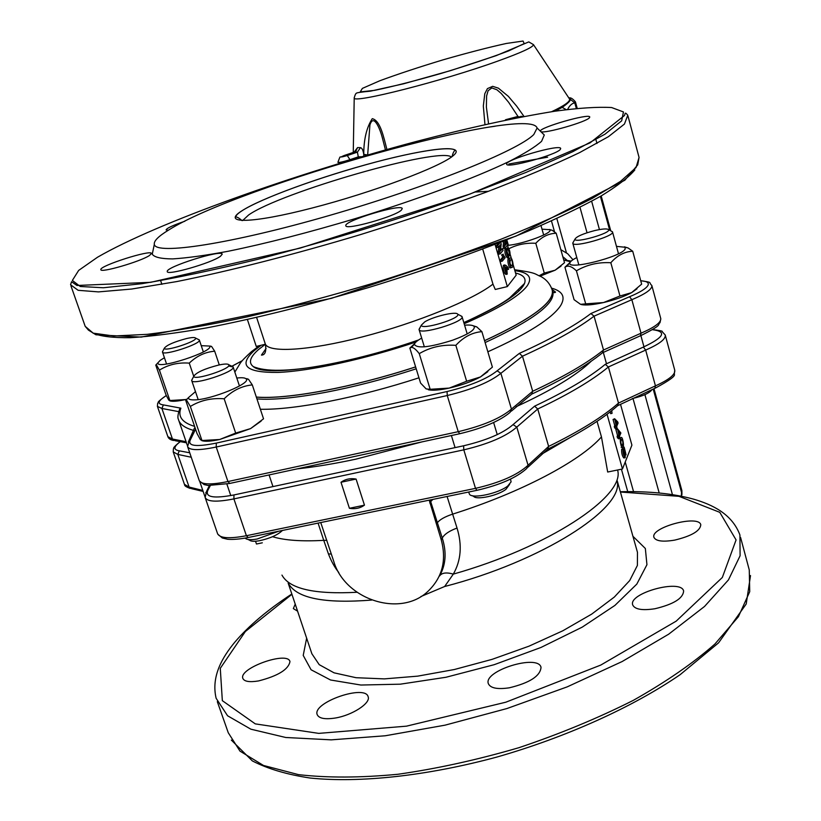 <?xml version="1.0" encoding="UTF-8"?>
<svg xmlns="http://www.w3.org/2000/svg" width="821" height="821" viewBox="0 0 821 821"><rect width="100%" height="100%" fill="white"/><g stroke="black" fill="none" stroke-linecap="round" stroke-linejoin="round"><path stroke-width="1.23" d="M341.002 482.255C345.364 479.125 350.393 478.058 356.088 479.054L364.462 505.161C360.08 508.25 355.062 509.297 349.407 508.291L341.002 482.255L356.088 479.054M210.289 485.652L207.764 490.476C205.045 497.239 213.778 498.737 233.964 494.94L463.598 445.793C486.607 440.323 503.099 433.262 513.063 424.611L516.799 427.094L537.734 409.002L534.615 406.159C565.926 391.36 589.478 377.414 605.262 364.329L643.366 347.078L645.665 350.074L655.445 385.849L618.5 403.09L608.402 366.977L605.262 364.329M624.873 455.953L623.519 450.544L624.853 455.973M625.694 453.233L624.504 448.605L625.417 453.295M622.38 445.382L622.226 445.618C620.758 444.017 620.46 441.965 621.343 439.481L621.456 439.348C622.954 440.733 623.262 442.745 622.38 445.382L621.589 445.546M617.238 422.63L616.325 424.755L615.093 420.393L617.238 422.63L615.863 422.928M620.019 432.554L619.116 434.709L617.895 430.358L620.019 432.554L618.644 432.852M572.966 259.734L567.701 253.751L560.835 249.666M421.881 441.914L355.955 459.134C334.516 463.732 314.895 466.985 297.069 468.883M591.407 361.066C576.917 375.033 551.825 390.232 516.152 406.693M652.705 329.58C660.074 330.545 663.183 331.191 662.044 331.52L665.236 334.999C665.934 339.022 659.417 344.05 645.665 350.074L608.402 366.977C592.567 380.133 569.004 394.142 537.734 409.002L548.633 446.408L547.689 449.179L527.975 467.17M624.063 449.887L624.145 447.096L626.064 454.885L625.161 453.849L625.202 457.677C623.611 455.85 622.882 452.976 623.026 449.056L624.063 449.887M620.82 438.024L621.097 437.603C622.523 435.828 624.422 446.778 622.872 446.768L622.575 447.219C621.169 449.128 619.301 437.942 620.82 438.024L619.988 438.198M615.678 426.243L616.119 425.216L614.631 418.751L617.761 421.932L618.09 423.092L616.735 426.232L617.064 428.562L616.54 426.694L616.099 427.72L615.678 426.243L614.293 426.53L614.713 428.018L616.099 427.72M611.799 410.982L612.045 413.363L611.799 410.982L611.132 411.126M618.48 436.208L618.921 435.171L617.433 428.726L620.871 432.995L619.527 436.177L619.855 438.506L619.332 436.649L618.89 437.685L618.48 436.208L617.094 436.505L617.515 437.983L618.89 437.685M566.777 260.041L562.806 256.675M463.598 445.793L463.803 449.846C488.485 443.987 506.147 436.403 516.799 427.094L528.057 465.25L548.633 446.408C579.616 431.23 602.912 416.791 618.5 403.09L617.495 405.82C601.957 419.5 578.846 433.857 548.161 448.913M622 449.128L621.651 449.344C621.497 453.264 622.226 456.137 623.827 457.964L625.202 457.677M623.026 449.056L621.651 449.344M624.145 447.096L622.77 447.383L622.544 449.015M615.401 427.864L615.678 428.849L617.064 428.562M614.631 418.751L613.051 419.5L614.744 425.504L614.293 426.53M614.436 419.213L613.051 419.5M616.119 425.216L614.744 425.504M611.542 411.567L610.208 411.855M610.157 411.885L610.66 413.661L612.045 413.363M618.203 437.839L618.48 438.804L619.855 438.506M617.433 428.726L615.863 429.475L617.536 435.458L617.094 436.505M617.238 429.188L615.863 429.475M618.921 435.171L617.536 435.458M607.047 414.266L622.462 468.996L631.913 445.126L620.502 404.271M429.209 500.163L441.226 539.777C446.768 560.343 442.345 577.532 427.946 591.346C400.422 617.803 344.81 599.782 333.706 561.225L320.744 522.546M262.32 542.814L256.46 544.015L255.526 541.234M622.462 468.996L607.684 472.024L601.454 436.905L597.052 421.347M447.086 496.479L457.03 528.057C462.285 545.165 461.043 560.517 453.315 574.115L444.643 586.502L420.886 596.549M617.823 470.926C624.001 496.982 548.305 547.279 453.315 574.115C446.419 572.124 441.821 572.76 439.522 576.014C445.865 564.94 446.778 552.287 442.262 538.063C444.356 534.255 449.272 530.92 457.03 528.057M338.775 572.483C334.711 567.485 331.263 561.287 328.431 553.898L331.356 554.062M328.431 553.898L323.741 540.351L326.871 540.382M356.971 592.269C314.392 594.548 289.392 588.821 281.952 575.09M617.207 481.496C623.868 508.62 541.727 561.482 444.643 586.502M371.646 600.069C324.469 603.794 296.74 598.273 288.479 583.495M674.688 540.115C691.569 536.021 700.272 530.9 700.785 524.742C698.65 514.367 649.852 527.595 653.968 537.416C655.948 541.183 662.855 542.076 674.688 540.115M654.973 608.73C673.61 604.277 683.154 598.355 683.626 590.966C680.978 578.631 627.962 593.275 632.724 604.995C634.92 609.428 642.34 610.67 654.973 608.73M509.338 687.803C529.75 682.856 540.31 676.032 541.029 667.329C538.145 653.773 483.271 670.736 488.331 683.626C490.394 688.162 497.393 689.558 509.338 687.803M335.153 718.047C352.086 715.378 370.835 703.207 368.167 696.834C365.591 684.037 312.421 702.376 317.142 714.496C318.815 718.426 324.818 719.607 335.153 718.047M258.523 680.937C278.011 675.929 288.489 669.484 289.957 661.603C287.894 650.725 238.747 668.089 242.811 678.32C244.196 681.543 249.43 682.415 258.523 680.937M295.221 604.123L293.343 608.597L297.582 611.163M620.409 492.025L678.998 496.325L719.781 512.335L736.078 539.931L722.347 577.45L676.196 621.138L600.746 665.082L505.818 702.201L406.457 726.164L318.764 733.379L255.28 723.876L222.337 700.672L220.274 668.325L245.356 631.513L291.927 594.301M288.161 583.095L311.877 653.762L319.205 664.651L334.044 672.82L356.037 677.705L384.361 678.885L417.684 676.145L454.28 669.536L492.097 659.355L528.96 646.189L562.775 630.805L591.705 614.108L614.324 597.062L629.697 580.57L637.394 565.433L637.465 552.307L617.248 480.829M602.912 352.589L640.411 335.779L641.016 333.203L603.517 350.003L602.409 352.866C586.553 365.684 563.144 379.364 532.182 393.906M459.462 433.786L229.818 483.425L227.94 481.547L458.231 431.682L459.76 433.724C482.933 428.182 499.722 421.05 510.118 412.337L511.442 409.104L500.882 373.319L522.484 356.211L532.696 391.268L531.669 394.172L511.298 411.188M187.691 446.881L199.205 480.408C201.145 484.636 210.72 485.016 227.94 481.547L216.221 447.024L447.26 395.537L458.231 431.682C482.964 425.75 500.697 418.228 511.442 409.104L532.696 391.268C563.965 376.613 587.579 362.851 603.517 350.003L594.065 316.167L590.915 313.54L629.543 296.73L631.852 299.696L641.016 333.203C654.819 327.23 661.387 322.304 660.72 318.415L651.884 285.687M640.719 280.69C653.814 282.773 647.82 281.829 651.823 285.462C652.408 289.084 645.758 293.826 631.852 299.696L594.065 316.167C577.881 328.513 554.021 341.854 522.484 356.211L519.344 353.389C550.932 339.083 574.792 325.804 590.915 313.54M194.084 430.543C184.899 428.049 179.666 424.293 178.383 419.295C177.439 417.694 177.89 414.236 179.717 408.899L180.877 408.17C177.623 416.575 182.2 422.641 194.598 426.376M256.326 397.056C286.837 399.622 352.486 387.553 415.611 366.884M484.554 340.674C532.377 318.527 554.914 301.625 552.184 289.977C550.193 284.087 546.488 279.633 541.06 276.615C534.173 274.029 538.053 272.983 514.603 269.74M551.702 288.571L552.338 289.977C555.006 301.646 532.418 318.558 484.564 340.715M415.621 366.925C352.548 387.563 286.929 399.653 256.357 397.118M507.07 271.012L506.762 272.346L504.946 268.139L505.202 266.712L507.07 271.012L505.705 271.341M511.657 265.655C509.872 264.526 509.482 262.638 510.498 259.98L510.683 259.836C512.253 258.358 513.269 266.281 511.657 265.645L511.052 265.799L511.657 265.655M508.302 255.906L506.834 250.415L508.199 255.926M509.523 253.853L508.209 249.153L509.523 253.853M506.034 265.481L508.045 267.472L508.579 269.319L506.516 267.297L507.265 274.091C505.059 272.203 504.227 269.165 504.761 264.957L506.034 265.481M510.108 258.276L510.169 258.215C511.832 255.557 514.469 267.687 512.201 267.112L512.15 267.174C510.529 270.14 507.85 257.732 510.108 258.276L508.753 258.605C506.485 258.061 509.164 270.468 510.785 267.502L511.288 267.379M505.818 240.194L505.274 245.325L507.306 242.934L507.83 244.771L505.038 248.086L504.453 246.084L505.079 240.481M507.635 250.056L507.809 247.634C509.492 249.286 510.231 251.893 510.026 255.454L508.794 254.151L508.774 257.517C506.793 255.649 505.982 252.745 506.341 248.794L507.635 250.056M500.677 242.216L501.21 244.053L500.441 251.031L502.524 248.578L503.057 250.436L500.194 253.843L499.599 251.811L500.379 244.802L498.275 247.244L497.731 245.376L500.348 242.349M502.975 254.561L505.192 257.65L502.329 261.129L501.857 259.508L504.166 256.727L502.975 254.561L501.6 254.89L502.791 257.055L500.482 259.836L500.954 261.468L502.329 261.129M418.607 339.956C344.327 365.786 265.296 377.691 253.258 366.577C248.301 362.738 249.964 357.145 258.246 349.797L265.347 344.256M515.557 273.024C523.346 274.861 526.343 278.329 524.537 283.44C520.186 293.508 499.948 306.561 463.824 322.581M533.814 134.49L537.098 128.004C529.925 103.877 238.501 185.72 168.592 230.075C158.463 236.243 153.701 240.994 154.317 244.35C155.374 255.29 230.444 244.053 329.036 215.574C427.587 187.209 518.472 150.407 533.814 134.49M507.245 269.637L508.579 269.319M503.827 265.183L503.386 265.286C502.842 269.493 503.684 272.541 505.89 274.419L506.865 274.193M504.761 264.957L503.386 265.286M510.169 258.215L508.753 258.605M505.397 243.909L507.306 242.934M501.754 241.795L503.15 241.579M503.694 241.035L503.088 246.413L503.673 248.424L505.038 248.086M504.453 246.084L503.088 246.413M505.284 249.03L504.987 249.132C504.617 253.073 505.428 255.978 507.419 257.856L508.774 257.517M506.341 248.794L504.987 249.132M507.809 247.634L506.157 248.814M500.574 249.594L502.524 248.578M498.716 242.985L496.356 245.715L496.9 247.583L498.275 247.244M497.731 245.376L496.356 245.715M498.87 246.557L498.224 252.139L498.809 254.171L500.194 253.843M499.599 251.811L498.224 252.139M503.294 254.182L501.6 254.89M504.166 256.727L502.791 257.055M501.857 259.508L500.482 259.836M265.429 344.235L256.244 346.421L247.408 319.554M495.063 244.401L507.327 286.601L516.173 275.158L513.104 264.557M511.309 258.328L510.252 254.654M508.24 247.716L507.501 245.161M506.896 243.037L506.044 240.101M507.327 286.601L495.258 289.474L492.959 284.128L482.717 249.112M265.152 343.547C267.513 353.133 308.111 350.957 362.307 336.918C416.432 322.951 473.009 299.819 492.959 284.128M490.209 126.947L495.114 126.229M168.172 230.332L166.109 229.88C166.766 228.176 173.005 225.293 184.848 221.239M149.463 255.505C140.576 261.55 100.111 273.311 100.86 269.637C99.043 265.932 151.68 249.163 151.423 253.504L149.463 255.505M220.459 256.275C211.695 262.997 166.601 275.948 167.289 271.566C165.144 267.133 222.255 249.102 222.204 254.212L220.459 256.275M401.325 210.155C394.819 216.662 345.395 230.506 345.857 225.724C343.291 221.065 401.921 203.29 402.249 208.616L401.325 210.155M560.312 149.422C556.392 154.902 506.424 168.664 506.68 164.21C504.012 160.095 560.189 143.716 560.692 148.478L560.312 149.422M540.362 131.175C539.151 127.532 589.447 113.072 589.755 116.993L589.468 117.711C586.635 121.898 544.723 133.905 540.854 131.658M541.737 132.52L544.292 134.993L541.573 141.315C535.405 146.846 524.527 153.589 508.938 161.563C474.086 178.321 417.345 199.544 355.801 218.468C308.563 232.589 266.055 243.509 228.289 251.236C205.527 255.454 186.993 258.01 172.718 258.902C161.162 258.851 154.338 257.281 152.265 254.202L152.932 250.99M256.942 398.903C287.535 401.479 353.133 389.431 416.196 368.793M485.119 342.562C532.942 320.375 555.519 303.431 552.831 291.712L552.461 290.398M540.156 276.123L555.109 270.212L564.509 262.72L556.207 233.246L552.225 230.291L549.352 229.459M507.378 249.543C516.05 244.761 525.522 242.677 535.795 243.293L544.272 273.065L539.253 275.671M561.071 266.086L555.109 270.212L544.272 273.065M535.795 243.293C541.788 236.828 548.592 233.482 556.207 233.246M507.573 245.387C522.956 244.227 554.226 232.517 549.67 229.685L542.004 229.172M619.968 296.001L603.507 302.559C614.816 299.87 624.176 296.576 631.595 292.645L619.968 296.001L610.824 262.741C617.259 255.423 624.555 251.595 632.724 251.247L641.653 284.138L631.595 292.645L637.024 288.807M632.724 251.247L628.096 247.973L624.391 246.823M570.102 262.371L564.94 267.246L574.084 299.696L580.56 304.334L585.691 303.852L576.434 270.817C586.851 264.701 598.314 262.002 610.824 262.741M564.94 267.246L566.316 266.486C568.963 265.44 572.329 266.876 576.434 270.817M581.494 304.612C586.02 305.484 593.347 304.807 603.507 302.559L585.691 303.852M576.794 257.558C572.535 259.713 570.236 261.509 569.887 262.936C566.849 270.571 621.425 256.911 625.13 249.05L625.089 247.265L616.468 246.362M428.305 389.759C432.739 390.683 439.707 390.129 449.2 388.097L430.163 389.287L419.264 353.646C430.225 347.17 442.416 344.399 455.85 345.343L466.636 381.252L449.2 388.097C461.258 385.326 471.675 381.611 480.439 376.962L466.636 381.252M455.85 345.343C463.516 337 472.198 332.443 481.886 331.653L492.395 367.141L480.439 376.962L487.828 371.667M481.886 331.653L476.796 326.912L473.265 325.783M414.718 343.537L409.843 348.104L420.578 383.068L426.171 388.928L430.163 389.287M409.843 348.104L411.372 347.427C413.302 347.262 415.939 349.336 419.264 353.646M421.686 338.108C417.253 340.561 414.831 342.634 414.41 344.307C416.791 348.792 429.537 347.427 452.628 340.202C468.524 334.27 475.667 329.652 474.076 326.327C472.804 325.157 469.643 324.777 464.594 325.188M200.386 439.656L197.05 433.55L185.638 400.114L186.398 399.848L190.349 406.457L201.956 440.508L200.386 439.656M190.349 406.457C200.324 400.361 211.592 397.805 224.164 398.79L235.678 433.088L219.679 439.502L201.956 440.508M224.164 398.79C232.466 390.55 241.846 385.921 252.304 384.905L263.531 418.813L250.6 428.593L235.678 433.088M252.304 384.905L248.486 379.271L246.741 378.666M201.853 440.651C205.106 441.729 211.048 441.349 219.679 439.502L250.6 428.593L261.109 421.122M195.47 391.627L188.512 397.58C188.194 399.232 190.205 400.001 194.536 399.889C211.223 399.817 252.211 382.945 246.064 378.82C244.904 377.722 241.815 377.465 236.807 378.04M164.426 357.73L160.187 360.368L155.764 365.099L166.047 395.014L168.767 400.135L169.875 400.535L159.428 370.127C168.213 364.637 178.157 362.297 189.261 363.128L193.735 376.316M156.298 364.688L159.428 370.127M169.752 400.822C172.4 401.726 177.664 401.305 185.546 399.55L169.875 400.535M189.261 363.128C196.753 355.945 205.229 351.973 214.692 351.214L219.279 364.914M214.692 351.214L211.592 346.462L210.361 346.082M185.546 399.55L186.983 399.211M158.094 362.749C155.2 370.661 215.728 350.936 209.427 346.052L201.248 345.662M594.712 230.578C602.563 228.782 607.171 228.464 608.535 229.623C611.758 233.041 574.392 243.673 574.977 239.178C576.414 236.551 582.992 233.677 594.712 230.578M632.262 398.554L633.114 398.38C643.438 395.896 649.76 392.951 652.069 389.534M611.317 231.142L612.517 231.922C615.083 236.14 573.212 248.055 572.791 243.232L573.479 241.785M424.755 321.853C433.406 316.444 456.486 311.056 457.666 314.186C461.381 318.394 420.619 330.678 421.389 325.116L424.755 321.853M472.167 495.658L473.686 496.397C476.467 500.297 498.357 495.504 505.941 489.306L509.615 484.359M460.324 315.572L462.049 316.649C464.902 321.832 419.593 335.481 419.09 329.601L419.942 327.743M468.617 492.036L469.571 494.406C472.814 499.014 498.778 493.329 507.758 486.001L511.093 481.865L510.508 479.115M218.797 365.017C224.595 363.795 227.94 363.713 228.833 364.77C232.086 368.578 192.935 381.313 193.828 376.141C196.506 372.354 204.829 368.639 218.797 365.017M247.952 539.459L249.543 540.167C250.918 541.429 254.192 541.614 259.374 540.741C270.006 538.422 277.693 534.994 282.434 530.448M228.546 365.971L233.143 367.018C235.617 371.759 191.929 385.973 191.693 380.492L192.34 378.994M245.253 538.094L245.469 538.36C247.08 539.849 250.949 540.064 257.086 539.028L278.76 531.208M186.685 338.509C191.837 337.369 194.782 337.226 195.521 338.057C198.23 341.064 163.523 352.342 164.364 348.166C166.796 345.036 174.237 341.813 186.685 338.509M198.169 339.35L199.359 340.048C201.412 343.814 162.558 356.447 162.476 352.024L162.917 350.957M505.51 119.743L517.004 116.695L520.791 116.91L522.3 116.408L520.781 116.366M382.668 138.903L382.268 137.548C380.051 128.959 373.617 113.041 369.922 124.956L367.664 155.005L363.744 154.327C363.775 139.313 366.618 127.429 372.262 118.676C380.492 120.513 383.776 137.692 386.927 149.504M355.821 151.136L357.546 147.595L354.149 152.142M361.743 156.729L358.295 156.862L357.412 152.142L360.45 147.647C362.02 147.954 363.118 150.181 363.744 154.327L363.754 156.144M484.965 124.597L483.323 106.032L484.79 93.727L487.417 88.617L492.682 86.328L498.398 88.165L508.363 96.375L516.696 106.186L524.044 116.49M555.17 111.174L562.19 107.366C567.722 103.487 570.472 100.829 570.441 99.403L568.974 98.161M681.245 496.171L681.799 490.281L653.978 388.692M568.902 98.058C570.451 97.268 572.627 98.541 575.429 101.876L574.803 102.892L576.321 108.454M567.598 109.46C569.579 105.488 571.98 103.302 574.803 102.892L570.441 99.403M518.02 116.51L508.558 102.204L501.179 93.42L496.941 89.787L491.83 87.919L488.095 90.721L486.596 96.016L486.391 107.12L488.567 123.797M556.823 218.53L566.439 252.765M625.222 462.018L633.545 491.635M180.528 441.513C173.529 446.624 173.108 449.734 179.276 450.832L177.829 454.413L173.231 451.919L173.375 448.882C174.781 447.773 170.706 449.374 180.353 441.482M202.808 490.435L189.097 487.058L177.829 454.413L191.252 457.246M179.276 450.832L189.713 452.782M207.836 490.363L205.866 494.016M207.764 490.476L205.743 492.662M233.964 494.94L233.903 498.901C216.713 502.298 207.128 501.805 205.127 497.423L206.738 490.989L209.376 485.601M349.407 508.291L364.462 505.161M476.673 490.373L248.199 537.519L246.403 535.723L475.503 488.362L476.96 490.311C500.04 484.965 516.686 477.637 526.897 468.329L528.057 465.25C517.599 474.938 500.081 482.645 475.503 488.362L463.803 449.846L233.903 498.901L246.403 535.723C229.254 538.976 219.638 538.248 217.524 533.537L205.25 497.772M513.063 424.611L534.615 406.159M643.366 347.078C664.086 337.287 667.124 331.499 652.49 329.714M203.146 491.43L191.601 488.68L184.427 484.308L173.323 452.186M655.261 388.138C669.331 380.575 675.673 375.956 674.298 374.284L674.739 370.168C675.519 374.489 669.094 379.723 655.445 385.849L654.86 388.312L617.946 405.553M430.286 499.948L430.697 501.621L432.852 499.414M569.61 437.87L541.706 454.136M441.226 539.777L442.262 538.063L430.697 501.621L429.794 503.016M437.295 522.844C439.604 519.683 444.695 516.789 452.545 514.162C521.089 492.538 580.621 460.868 601.454 436.905M272.531 536.708C284.651 540.372 301.718 541.583 323.741 540.351L318.076 523.1M306.644 638.163L303.216 655.415L311.087 669.772L330.545 679.993L360.871 685.032L400.309 684.18L445.988 677.263L494.221 664.682L540.936 647.471L582.233 627.131L614.919 605.416L636.819 584.09L646.938 564.704L645.347 548.49L632.929 536.287M217.319 701.657L228.269 732.753L239.989 751.133L263.479 765.459L298.505 774.634C327.251 777.949 360.388 777.836 397.928 774.275C437.213 768.661 477.586 759.784 519.026 747.654C559.932 733.902 598.047 718.129 633.381 700.323C666.088 681.861 693.242 663.111 714.875 644.075L738.407 616.704L749.727 591.664L749.265 569.948L740.573 537.427M291.824 594.004C267.708 609.757 248.681 625.848 234.744 642.258C222.594 657.005 210.925 676.299 216.139 698.302L227.571 715.768L250.846 729.181L285.749 737.494L331.222 739.854L385.275 735.77L445.023 725.169L506.937 708.544L567.208 686.869L622.144 661.541L668.663 634.192L704.521 606.473L728.453 579.903L740.101 555.755L739.916 534.974C732.086 513.823 712.033 504.566 693.919 499.25C673.446 493.575 648.918 491.061 620.327 491.717M186.459 442.806L175.13 440.692L172.451 439.03L161.901 408.478L178.711 411.629M186.08 441.708L172.451 439.03L167.884 436.669L157.488 406.611M195.562 429.198L190.349 439.861L189.528 440.23L187.578 446.562C189.415 450.472 198.969 450.626 216.221 447.024L216.313 443.094L447.065 391.525L447.26 395.537C472.085 389.472 489.963 382.073 500.882 373.319L497.126 370.825L519.344 353.389M447.065 391.525C470.207 385.86 486.894 378.963 497.126 370.825M570.523 261.766L563.75 260.031M242.277 360.717L232.076 366.197M166.283 395.506C154.789 403.665 159.397 401.869 157.632 403.429L157.406 406.374L161.901 408.478L163.369 404.897L180.877 408.17M166.314 395.578C157.899 400.884 156.914 403.994 163.369 404.897M194.454 428.08L188.317 442.047M190.349 439.861C187.393 446.07 196.045 447.147 216.313 443.094M629.543 296.73C640.041 292.368 646.199 288.561 648.015 285.298C649.165 282.629 646.743 281.131 640.749 280.813M551.527 288.12C562.754 291.219 565.772 297.069 560.579 305.689C552.143 318.394 527.903 333.767 487.848 351.788M418.956 377.804C358.12 397.682 294.575 410.007 260.38 409.269M464.163 323.741C498.244 308.901 519.231 296.289 527.133 285.913C532.839 277.508 528.755 272.418 514.87 270.663M261.099 345.261L253.997 350.813C238.08 365.53 246.023 372.734 277.806 372.426C309.774 371.205 364.801 359.249 415.99 341.998M241.692 210.946C261.591 198.077 322.427 176.094 375.628 162.076C428.983 147.924 467.098 143.973 453.387 155.538C440.631 166.848 372.313 192.514 312.031 208.041C251.554 223.743 220.931 224.01 241.692 210.946M621.671 120.831L623.447 111.943L611.624 107.541C597.719 106.74 578.733 107.972 554.698 111.246C515.085 117.608 468.986 127.686 416.401 141.448C295.088 173.713 157.17 222.676 97.525 257.23L78.662 270.407L72.351 280.443L80.253 286.488L103.374 287.76L141.715 283.717C174.483 278.329 212.988 270.242 257.24 259.457C328.626 240.902 398.513 219.474 466.903 195.172L526.087 172.389L572.842 151.649L604.964 134.203L621.671 120.831M508.835 164.005L547.628 157.191M634.838 169.906C628.783 177.223 617.515 185.926 601.023 196.024C581.525 206.81 557.315 218.468 528.365 230.978C480.973 250.508 427.669 269.37 368.475 287.566C309.178 305.063 255.167 318.527 206.44 327.938C176.546 333.141 151.249 336.394 130.56 337.698C112.816 337.903 100.275 336.364 92.927 333.069M242.616 220.572L248.599 214.989C280.926 192.186 439.892 146.549 451.437 157.027M627.778 115.248L624.432 124.063L608.494 136.625L579.616 152.603C554.124 164.785 522.977 177.972 486.155 192.165C446.747 206.605 404.856 220.746 360.491 234.601C293.651 254.664 229.203 271.084 176.813 281.562L131.637 289.043L98.469 291.896L78.128 290.306L70.555 284.743L71.56 281.736L76.969 285.482L150.695 282.321L300.199 248.096L470.012 194.043L590.083 142.854L624.535 115.453L625.161 113.37C625.417 112.764 626.29 113.39 627.778 115.248M628.024 116.161L639.056 157.427L636.07 167.515L620.584 181.318L592.228 198.436C567.116 211.305 536.339 225.046 499.917 239.67C460.899 254.459 419.377 268.775 375.33 282.619C331.027 295.776 288.458 307.167 247.603 316.783C208.965 325.085 175.499 330.935 147.205 334.342L113.842 336.005L93.184 333.152L85.189 326.327L70.996 285.995M344.317 155.456L354.395 152.059L344.317 155.456C338.591 159.541 341.413 152.973 337.903 162.332C339.135 162.732 343.157 161.85 349.972 159.674L347.283 155.549C340.602 157.437 339.617 157.406 344.317 155.456L344.05 155.549M362.379 88.391L379.784 80.766C397.857 74.116 419.028 67.117 443.309 59.769C467.57 52.811 488.577 47.372 506.352 43.462L523.059 41.05L524.209 43.605L508.64 50.902C490.301 57.829 467.765 65.341 441.031 73.449C414.441 81.033 392.325 86.667 374.694 90.341L360.245 91.901L362.379 88.391M353.256 152.449L354.22 97.945C355.021 94.887 355.729 93.368 356.365 93.358C355.78 92.845 360.47 92.106 370.445 91.162L403.716 83.763L450.647 70.585L496.233 55.623L528.786 41.902L533.465 44.621C533.506 47.013 521.53 52.544 497.516 61.195C442.334 81.125 352.158 103.99 354.22 97.945L354.251 97.422M569.199 98.51L569.538 99.013C570.369 101.435 564.396 105.663 551.63 111.707M360.45 147.647L357.546 147.595M600.418 196.414L609.695 230.249M653.198 389.041L681.799 493.421L681.584 496.243M591.654 201.299L599.443 229.582M644.906 394.644L672.43 494.611M580.006 207.385L587.046 232.754M632.97 398.411L659.191 492.969M566.203 109.634L562.19 107.366M349.972 159.674L358.295 156.862M356.016 151.105L356.406 150.12L354.395 152.059L357.412 152.142L347.283 155.549M551.476 220.962L554.534 231.83M621.425 469.212L627.737 491.615M204.952 496.674L199.77 481.578M674.739 370.168L665.297 335.245M190.215 488.433C186.254 487.007 184.376 485.775 184.592 484.729M247.798 537.601C239.609 539.171 232.856 539.715 227.53 539.253L222.296 537.981L217.77 534.163M623.129 448.892L621.754 449.179M621.199 447.507L622.041 447.332M619.988 437.829L621.097 437.593M231.317 740.07L252.345 760.913C267.708 768.836 286.95 774.542 310.061 778.021C359.516 783.162 427.023 775.958 496.962 757.034C566.829 737.032 633.145 706.902 680.147 674.667L718.591 642.812L746.207 603.999L750.517 575.562M229.418 483.507L208 485.468L204.131 484.595L199.421 480.962M640.801 335.615C663.737 324.162 656.851 325.332 660.012 322.674L660.813 318.794M178.855 420.66L187.383 445.495M571.19 261.088L563.729 259.949M242.369 360.614L232.004 366.166M506.383 248.763L505.018 249.091M509.697 255.526L509.051 255.68M256.624 317.46L265.121 343.445M518.677 290.275L518.893 291.024M154.317 244.35L152.265 254.202M537.098 128.004L544.292 134.993M161.881 284.333L160.629 280.638M596.97 143.48L595.913 139.611M173.672 440.477C170.727 439.984 168.849 438.835 168.028 437.039M552.738 291.393C553.549 292.789 554.483 293.025 555.54 292.112L552.153 289.464M523.121 286.108L522.443 286.129M256.706 367.716L256.101 368.106M259.446 345.662L251.483 351.634C245.479 357.073 241.733 360.932 240.245 363.231L234.837 372.118M452.073 156.565C452.864 153.188 453.89 151.095 455.132 150.294C450.503 145.717 416.155 151.444 376.818 161.768C316.957 177.634 258.307 199.729 241.836 210.905C237.905 213.419 235.873 215.441 235.73 216.97C237.187 216.929 239.229 218.119 241.856 220.551M524.537 283.44L509.872 297.695C502.975 303.185 488.854 310.943 467.508 320.96M322.078 365.653C288.263 371.503 265.327 371.81 253.258 366.577M266.107 348.443L261.437 355.103C265.121 355.083 266.445 351.46 265.429 344.225M639.056 157.427L637.722 164.877L624.843 180.22L516.07 236.079L331.458 298.331L141.233 337.103L95.913 334.773L88.432 330.104L85.189 326.327M488.454 191.293L475.544 192.011M549.67 229.685L552.225 230.28M569.887 262.936L566.316 266.486M625.089 247.265L628.096 247.963M414.41 344.307L411.362 347.416M474.076 326.327L476.796 326.912M188.512 397.58L186.388 399.848M246.064 378.82L248.486 379.271M209.427 346.052L211.592 346.462M506.814 239.804L508.394 245.305M540.998 225.601L543.676 235.063M574.977 239.178L572.75 243.057M608.535 229.623L612.435 231.758M572.791 243.232L578.846 264.906M612.538 231.994L618.48 253.73M603.312 352.404L606.483 363.734M640.883 335.584L643.962 346.821M421.389 325.116L419.049 329.344M457.666 314.186L461.946 316.413M419.09 329.601L424.344 346.842M462.049 316.649L467.2 333.921M451.386 435.53L455.07 447.619M493.626 422.528L497.239 434.627M193.828 376.141L191.673 380.267M228.833 364.77L233.061 366.823M191.734 380.605L198.179 399.591M233.143 367.018L239.455 385.993M226.853 484.031L230.773 495.586M269.072 474.938L272.962 486.596M164.364 348.166L162.455 351.86M195.521 338.057L199.287 339.894M162.507 352.106L166.571 364.001M199.359 340.048L203.351 351.932M533.465 44.621L569.538 99.013L570.359 99.105L568.994 98.192M575.459 101.948L577.214 108.362M601.198 195.962L610.752 230.834M566.295 94.117L566.726 94.784M382.34 137.805L385.46 149.915M681.943 494.591L681.882 490.578"/></g></svg>
